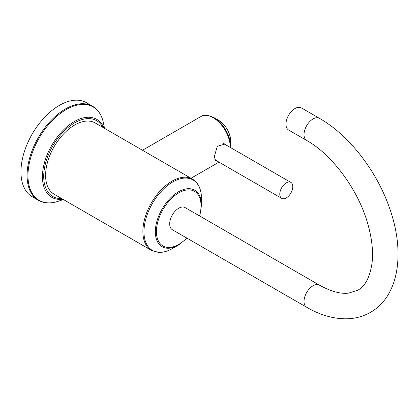 <?xml version="1.0" encoding="UTF-8"?>
<svg xmlns="http://www.w3.org/2000/svg" width="419" height="419" viewBox="0 0 419 419"><rect width="100%" height="100%" fill="white"/><g stroke="black" fill="none" stroke-linecap="round" stroke-linejoin="round"><path stroke-width="0.63" d="M20.95 171.869A54.271 31.331 -60 0 1 44.639 117.257A54.271 31.331 -60 0 1 86.461 102.713L92.589 106.253A54.271 31.331 120 0 0 50.767 120.792A54.271 31.331 120 0 0 27.078 175.409A54.271 31.331 120 0 0 38.318 200.251L32.19 196.715A54.271 31.331 120 0 1 20.95 171.869M45.598 175.362A41.12 23.742 120 0 0 54.114 194.186L151.4 250.353A41.12 23.742 -60 0 1 142.884 231.529A41.12 23.742 -60 0 1 160.833 190.153A41.12 23.742 -60 0 1 192.52 179.133L95.233 122.966A41.12 23.742 120 0 0 63.547 133.986A41.12 23.742 120 0 0 45.598 175.362M187.052 238.202L178.41 245.11A32.63 18.839 120 0 1 155.339 231.791A32.63 18.839 120 0 1 178.41 191.829A32.63 18.839 120 0 1 201.481 205.148L201.481 198.585C201.419 189.32 198.428 182.836 192.52 179.133M178.73 208.227A12.769 7.374 120 0 0 170.386 219.477A12.769 7.374 120 0 0 172.345 229.712L306.666 307.263A12.769 7.374 120 0 1 304.707 297.029A12.769 7.374 120 0 1 313.051 285.774A12.769 7.374 120 0 1 319.435 285.145L185.114 207.594A12.769 7.374 120 0 0 178.73 208.227M319.435 118.32A12.769 7.374 -60 0 0 313.051 118.954A12.769 7.374 -60 0 0 304.707 130.209A12.769 7.374 -60 0 0 306.666 140.438L288.607 130.016A12.769 7.374 -60 0 1 286.648 119.782A12.769 7.374 -60 0 1 294.992 108.531A12.769 7.374 -60 0 1 301.376 107.898L319.435 118.32C349.415 135.374 377.173 171.507 389.88 209.06C405.084 252.149 399.27 295.95 370.511 312.323C363.142 316.513 355.071 318.676 346.298 318.807C333.189 318.854 319.975 315.004 306.666 307.263M216.743 160.844L215.591 160.618L214.287 156.627L217.335 146.241L225.165 144.031L226.684 145.351M215.314 160.016A9.579 5.531 -60 0 1 214.947 159.979M224.081 143.555A9.579 5.531 -60 0 1 224.505 144.089M281.688 198.339A9.192 5.306 120 0 1 279.787 194.128A9.192 5.306 -60 0 1 283.799 184.879A9.192 5.306 -60 0 1 290.886 182.417A9.192 5.306 -60 0 1 292.787 186.623A9.192 5.306 120 0 1 288.775 195.877A9.192 5.306 120 0 1 281.688 198.339L214.811 159.728M230.738 141.24C230.057 132.357 226.035 125.396 218.681 120.358A17.048 9.841 60 0 1 230.738 141.24L230.738 146.765A23.815 13.748 -120 0 0 213.9 117.598C207.609 114.78 203.315 114.408 201.005 116.472A24.26 14.01 -120 0 1 219.697 122.971A24.26 14.01 -120 0 1 230.288 147.388A24.26 14.01 -120 0 1 230.288 147.43M104.504 128.319L103.483 123.176A53.946 31.147 120 0 0 62.248 112.051A53.946 31.147 120 0 0 27.973 175.661A53.946 31.147 120 0 0 58.419 201.225C50.788 203.786 44.089 203.461 38.318 200.251M103.959 128.005A45.001 25.983 120 0 0 68.449 125.564A45.001 25.983 120 0 0 42.434 176.708A45.001 25.983 120 0 0 62.84 199.224M102.765 127.318A43.791 25.281 120 0 0 68.004 127.512A43.791 25.281 120 0 0 43.712 176.457A43.791 25.281 120 0 0 61.651 198.533M178.41 245.11L172.728 248.394A40.669 23.48 -60 0 1 143.968 231.791A40.669 23.48 -60 0 1 172.728 181.982A40.669 23.48 -60 0 1 201.481 198.585M199.538 215.921A31.545 18.211 120 0 0 201.036 205.776A31.545 18.211 120 0 0 178.73 192.897A31.545 18.211 120 0 0 156.423 231.529A31.545 18.211 120 0 0 186.769 238.039M63.389 199.538L58.419 201.225M92.589 106.253C98.25 109.647 101.88 115.288 103.483 123.176M172.728 248.394C167.799 251.232 163.08 252.563 158.571 252.395L151.4 250.353M201.481 205.148L199.821 216.084M306.666 140.438C331.822 154.443 357.795 189.121 367.453 222.725C371.842 237.704 373.381 251.07 372.072 262.823C369.94 277.252 365.169 286.381 357.742 290.205L348.781 293.085C340.794 294.175 331.01 291.53 319.435 285.145M142.491 150.253L201.005 116.472M191.017 178.269L218.969 162.127M290.886 182.417L223.254 143.371M230.738 146.765L230.722 147.677M218.681 120.358L213.9 117.598"/></g></svg>
